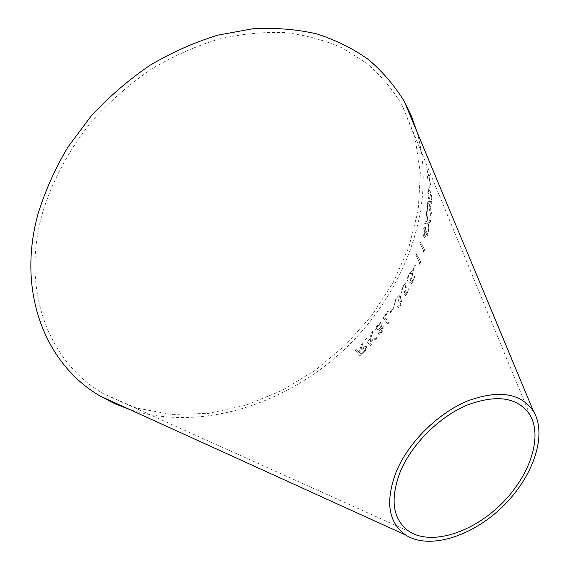 <?xml version="1.0" encoding="UTF-8"?>
<svg xmlns="http://www.w3.org/2000/svg" width="570" height="570" viewBox="0 0 570 570"><rect width="100%" height="100%" fill="white"/><g stroke="black" fill="none" stroke-linecap="round" stroke-linejoin="round"><path stroke-width="0.43" stroke-dasharray="2.85 2.14" d="M41.916 215.033C51.849 181.096 69.768 147.858 94.349 118.389C111.827 99.565 131.072 82.985 152.09 68.664C173.8 55.874 196.073 46.006 218.916 39.059C241.716 33.872 263.882 31.735 285.42 32.64C306.282 35.219 325.57 40.491 343.283 48.457L367.037 63.548C380.952 75.632 392.58 89.376 401.914 104.795L415.081 137.776L420.396 173.451L418.18 210.337L408.918 247.074L393.236 282.471L371.839 315.452L345.513 345.064L315.075 370.436L281.43 390.764L245.549 405.306L208.535 413.4L171.599 414.44L136.109 407.985L103.569 393.777C50.424 363.489 20.627 292.894 41.916 215.033M416.941 131.72C437.404 203.946 406.317 289.361 347.201 346.802C287.9 404.066 201.538 432.409 129.996 409.645M361.601 343.917L363.076 342.342L361.074 349.531C363.482 346.916 365.334 345.969 366.624 346.688L365.484 350.714L360.261 356.108L355.288 350.329L356.535 349.104L358.836 351.768L359.549 351.063L361.572 343.895L363.076 342.342M373.101 330.899L369.909 340.967L377.625 337.233L376.1 339.057L369.638 342.1L371.476 344.33L370.272 345.655L365.434 339.727L366.624 338.423L368.868 341.159L371.633 332.673L373.072 330.878L369.909 340.967M383.909 326.304C384.472 327.757 383.724 329.731 381.665 332.217L379.499 334.904L374.782 328.833L377.739 325.128C379.492 322.862 380.974 321.865 382.178 322.128L381.544 326.817L383.874 326.282C384.444 327.736 383.695 329.709 381.636 332.196L379.499 334.904M388.826 322.691L387.799 324.102L383.168 317.91L387.956 311.085L388.405 311.662L384.629 317.105L388.826 322.691L387.799 324.102M390.251 312.068L393.813 306.674L394.191 307.216L390.621 312.617L390.222 312.054L393.784 306.66L394.191 307.216M399.499 296.706L399.114 296.421L396.456 298.808L395.281 301.48L395.217 303.511L394.312 304.929L396.029 298.174L399.819 294.875L400.375 295.288L400.603 297.462L399.955 299.799L401.572 298.958L401.971 299.264L400.582 305.313C399.164 307.472 397.945 308.341 396.927 307.921L397.718 306.368L400.154 304.651L401.066 300.832L398.28 303.133L397.881 302.513L399.499 296.706L399.078 296.407L396.456 298.808M402.805 287.401L401.836 291.733L400.981 293.265L402.363 286.845L405.868 283.418L406.567 283.974C407.351 285.541 407.001 287.886 405.519 291.014L404.479 292.659L406.054 293.828L408.882 288.384L409.296 289.054L405.84 295.659L402.947 293.557L404.928 290.714L405.804 285.57L405.263 285.135L402.769 287.387L401.836 291.733M408.569 275.531L407.073 281.523L408.12 274.989L411.284 271.37L412.017 271.904C412.822 273.45 412.587 275.83 411.305 279.051L410.386 280.761L411.939 281.865L414.397 276.251L414.818 276.899L411.804 283.725L408.961 281.73L410.728 278.773L411.348 273.55L410.792 273.13L408.533 275.517L407.828 279.941M412.73 270.522L415.103 264.651L415.452 265.25L413.072 271.128L412.694 270.515L415.103 264.651M420.745 261.872L419.627 265.007L418.865 265.214L419.776 262.72L416.05 255.959L416.599 254.391L420.745 261.872L419.627 265.007M424.557 249.724L423.638 252.902L422.94 253.101L423.695 250.565L419.99 243.632L420.446 242.036L424.557 249.724L423.638 252.902M424.999 228.841L425.384 226.867L425.776 227.622L425.391 229.596L428.191 235.474L422.883 238.189L424.671 230.472L423.731 228.641L424.059 227.017L424.999 228.841L425.384 226.867M427.835 191.862L428.405 188.941L429.944 190.857C431.127 193.002 431.832 196.429 432.074 201.146L431.412 203.974L429.759 201.894C428.626 199.828 427.984 196.486 427.835 191.862L428.362 188.948L429.944 190.857M429.26 188.186L429.06 182.272M428.718 203.077L428.248 202.663L427.571 205.171L427.828 212.14L427.179 204.388L428.12 200.932L428.839 201.531L429.723 206.725L430.179 205.898L430.678 206.347L431.405 213.216L430.493 216.066L429.901 215.809L431.013 212.396L430.578 208.043L430.243 207.765L429.616 210.43L428.718 203.077L428.205 202.663L427.571 205.171M426.381 213.508L426.624 211.627L427.963 221.067L430.592 220.383L430.343 222.257L428.191 222.82L429.089 230.009L428.726 231.883L427.657 222.97L424.707 223.704L425.063 221.844L427.429 221.203L426.339 213.508L426.624 211.627M426.873 169.539L428.726 175.795L429.716 175.061L429.923 176.871L429.125 177.42L430.607 184.894L428.889 177.598L427.643 178.439L427.529 176.643L428.498 175.98L426.659 167.722M426.617 167.73L428.683 175.802L429.673 175.068L429.887 176.878L429.082 177.427L430.571 184.901L428.847 177.605L427.6 178.446L427.486 176.65L428.455 175.995L426.837 169.554M426.581 211.627L427.92 221.067L430.549 220.383L430.3 222.257L428.148 222.82L429.046 230.009L428.69 231.883L427.621 222.97L424.671 223.704L425.021 221.844L427.393 221.203L426.339 213.508M427.529 205.179L427.785 212.14L427.144 204.395L428.077 200.932L428.797 201.538L429.68 206.725L430.136 205.898L430.642 206.347L431.362 213.216L430.45 216.066L429.858 215.809L430.97 212.396L430.542 208.05L430.2 207.772L429.573 210.437L429.203 209.667L428.676 203.077M429.018 182.279L429.217 188.193M429.901 190.864C431.084 193.002 431.796 196.429 432.032 201.146L431.369 203.974L429.716 201.901C428.583 199.835 427.942 196.486 427.799 191.862M431.647 200.234L429.908 192.361L428.562 190.637L428.155 192.596L429.78 200.355L431.169 202.208L431.682 200.234L429.951 192.354L428.604 190.637L428.198 192.589L429.823 200.348L431.212 202.208L431.682 200.234M425.348 226.867L425.733 227.615L425.355 229.596L428.22 235.139L422.847 238.189L424.629 230.465L423.688 228.634L424.023 227.017L424.964 228.841M423.959 235.994L426.723 234.534L425.021 231.22L423.959 235.994L426.766 234.534L425.063 231.228L423.995 235.994M423.603 252.895L422.904 253.094L423.66 250.565L419.955 243.625L420.404 242.029L424.522 249.717M419.591 265L418.829 265.207L419.741 262.713L416.014 255.951L416.563 254.384L420.71 261.865M415.067 264.644L415.416 265.242L413.036 271.113L412.694 270.515M407.792 279.927L407.037 281.509L408.084 274.975L411.248 271.363L411.982 271.89C412.787 273.436 412.552 275.823 411.269 279.036L410.35 280.746L411.903 281.851L414.361 276.236L414.782 276.892L411.768 283.71L408.925 281.715L410.692 278.766L411.312 273.536L410.756 273.123L408.533 275.517M401.807 291.719L400.945 293.251L402.327 286.831L405.833 283.404L406.531 283.96C407.315 285.527 406.966 287.871 405.484 290.999L404.444 292.645L406.018 293.814L408.847 288.377L409.26 289.04L405.804 295.645L402.912 293.543L404.892 290.7L405.769 285.556L405.227 285.121L402.769 287.387M396.421 298.794L395.252 301.466L395.181 303.496L394.283 304.914L395.993 298.16L399.784 294.861L400.339 295.274L400.568 297.447L399.919 299.784L401.536 298.944L401.935 299.25L400.546 305.299C399.135 307.451 397.917 308.32 396.898 307.907L397.689 306.354L400.119 304.637L401.038 300.81L398.245 303.119L397.846 302.499L399.47 296.692M394.155 307.194L390.585 312.595L390.222 312.054M387.771 324.088L383.14 317.889L387.921 311.063L388.37 311.647L384.593 317.084L388.797 322.67M379.47 334.882L374.754 328.812L377.711 325.107C379.463 322.848 380.945 321.843 382.142 322.114L381.515 326.795L383.874 326.282M381.337 331.377L382.605 327.586L378.551 331.006L380.076 332.958L381.366 331.398L382.634 327.608L378.587 331.028L380.105 332.98L381.366 331.398M378.694 329.624L380.539 327.13L381.28 323.724C380.304 323.447 379.086 324.344 377.611 326.411L376.278 328.085L378.081 330.393L380.568 327.152L381.309 323.746C380.34 323.468 379.114 324.366 377.639 326.432L376.307 328.106L378.109 330.415L378.722 329.645M369.88 340.945L377.597 337.212L376.072 339.029L369.609 342.071L371.455 344.309L370.243 345.634L365.413 339.706L366.596 338.395L368.84 341.138L371.604 332.652L373.072 330.878M363.047 342.321L361.045 349.503C363.453 346.888 365.306 345.94 366.596 346.667L365.455 350.692L360.24 356.086L355.267 350.301L356.507 349.075L358.815 351.74L359.528 351.035L361.572 343.895M363.197 352.082C364.992 350.415 365.705 349.054 365.349 347.999C364.401 347.565 363.097 348.284 361.43 350.158L359.299 352.303L361.002 354.276L363.225 352.103C365.014 350.436 365.733 349.082 365.37 348.028C364.43 347.593 363.118 348.313 361.451 350.18L359.321 352.331L361.031 354.305L363.225 352.103M529.922 414.846L401.914 104.795M409.381 531.603L103.569 393.777"/><path stroke-width="0.85" d="M129.996 409.645L114.762 403.703L100.32 396.15C46.562 365.256 16.331 293.657 37.834 214.562C44.873 191.513 54.905 169.005 67.937 147.053L91.1 116.088C108.877 96.893 128.464 79.992 149.86 65.372C171.955 52.319 194.634 42.244 217.89 35.133L252.375 28.842C274.961 27.545 296.386 29.22 316.642 33.865C335.958 40.078 353.343 48.721 368.79 59.793C382.983 72.041 394.846 85.985 404.394 101.624L411.483 116.301L416.941 131.72M396.528 470.955C408.861 442.056 437.838 413.393 467.208 401.088C498.729 389.481 520.837 392.908 533.527 411.376C547.72 435.166 532.95 477.404 502.298 506.93C471.803 536.626 429.117 550.043 405.79 535.095C388.099 522.455 385.007 501.073 396.528 470.955M400.596 470.884C412.274 443.61 439.627 416.599 467.336 405.014C497.097 394.07 517.959 397.347 529.922 414.846C543.217 437.276 529.302 477.083 500.382 504.949C471.604 532.971 431.376 545.604 409.381 531.603C392.566 519.641 389.638 499.405 400.596 470.884M533.527 411.376L404.394 101.624M405.79 535.095L100.32 396.15"/></g></svg>
